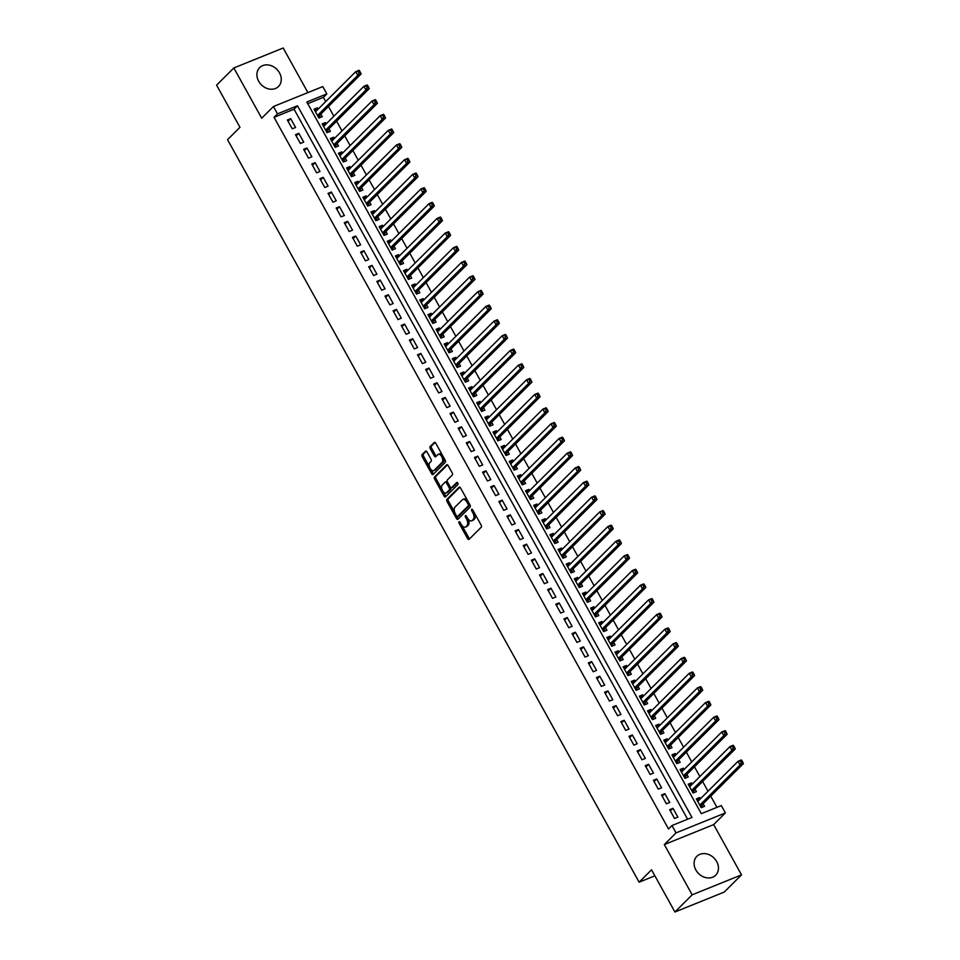 <?xml version="1.0" encoding="UTF-8"?>
<svg xmlns="http://www.w3.org/2000/svg" width="960" height="960" viewBox="0 0 960 960"><rect width="100%" height="100%" fill="white"/><g stroke="black" fill="none" stroke-linecap="round" stroke-linejoin="round"><path stroke-width="1.44" d="M459.024 521.796A1.176 0.636 -112 0 0 459.108 523.272L467.592 538.572A1.68 0.9 -112 0 0 468.9 539.46A1.68 0.9 -112 0 0 469.068 539.34L481.26 527.196A1.68 0.9 -112 0 0 481.14 525.084L472.656 509.784A1.176 0.636 -112 0 0 471.708 510.72L472.8 512.712A5.364 2.892 -112 0 1 473.196 519.468L472.176 520.488A5.364 2.892 -112 0 1 471.636 520.848A5.364 2.892 -112 0 1 467.46 518.04L466.356 516.06A1.176 0.636 -112 0 0 465.408 516.996L466.512 518.976A5.364 2.892 -112 0 1 466.896 525.744L465.876 526.764A5.364 2.892 -112 0 1 465.336 527.124A5.364 2.892 -112 0 1 461.16 524.304L460.056 522.324A1.176 0.636 -112 0 0 459.024 521.796M258.684 81.264A13.32 10.944 45.1 0 0 278.484 86.496A13.32 10.944 45.1 0 0 279.492 72.852A13.32 10.944 45.1 0 0 259.68 67.62A13.32 10.944 45.1 0 0 258.684 81.264M695.868 869.976A13.32 10.944 45.1 0 0 715.668 875.208A13.32 10.944 45.1 0 0 716.676 861.564A13.32 10.944 45.1 0 0 696.876 856.332A13.32 10.944 45.1 0 0 695.868 869.976M426.984 451.932A1.68 0.9 -112 0 0 425.676 451.056A1.68 0.9 -112 0 0 425.508 451.176L422.088 454.572A1.68 0.9 -112 0 0 422.208 456.696L431.628 473.688A1.68 0.9 -112 0 0 432.936 474.564A1.68 0.9 -112 0 0 433.104 474.456L445.296 462.312A1.68 0.9 -112 0 0 445.176 460.2L435.756 443.208A1.68 0.9 -112 0 0 434.448 442.32A1.68 0.9 -112 0 0 434.28 442.44L430.14 446.556A1.68 0.9 -112 0 0 430.26 448.668L434.292 455.94A1.68 0.9 -112 0 0 435.6 456.816A1.68 0.9 -112 0 0 435.768 456.708L437.82 454.668A4.488 2.412 -112 0 1 438.276 454.356A4.488 2.412 -112 0 1 441.996 457.152A4.488 2.412 -112 0 1 442.092 462.372L434.064 470.364A4.488 2.412 -112 0 1 433.608 470.664A4.488 2.412 -112 0 1 429.888 467.88A4.488 2.412 -112 0 1 429.792 462.66L431.136 461.328A1.68 0.9 -112 0 0 431.016 459.216L426.984 451.932M277.488 113.868L273.42 106.536L322.776 86.58L326.832 93.912L306.828 102L701.316 813.672L721.32 805.584L725.388 812.928L676.044 832.884L671.976 825.54L691.98 817.452L297.492 105.78L277.488 113.868L274.044 117.312L668.532 828.984L671.976 825.54M674.928 912L692.172 894.816L741.516 874.86L724.272 892.044L674.928 912L651.54 869.808L639.12 882.18L227.556 139.692L239.976 127.32L216.588 85.14L233.832 67.956L261.696 118.212L273.42 106.536M741.516 874.86L713.664 824.604L664.32 844.56L692.172 894.816M664.32 844.56L676.044 832.884M446.916 499.368A1.68 0.9 -112 0 0 447.036 501.492L456.456 518.484A1.68 0.9 -112 0 0 457.764 519.36A1.68 0.9 -112 0 0 457.932 519.252L470.124 507.108A1.68 0.9 -112 0 0 470.004 504.996L460.584 487.992A1.68 0.9 -112 0 0 459.276 487.116A1.68 0.9 -112 0 0 459.108 487.236L446.916 499.368L448.248 498.828A1.68 0.9 -112 0 0 448.368 500.952L454.692 512.352M444.048 496.08L434.616 479.088A1.68 0.9 -112 0 1 434.496 476.976L446.688 464.832A1.68 0.9 -112 0 1 446.856 464.724A1.68 0.9 -112 0 1 448.164 465.6L452.196 472.872A1.68 0.9 -112 0 1 452.316 474.984L447.372 479.916A1.68 0.9 -112 0 0 447.492 482.028L450.168 486.852A1.68 0.9 -112 0 0 451.476 487.728A1.68 0.9 -112 0 0 451.644 487.62L456.792 482.496A1.176 0.636 -112 0 1 457.908 484.512L445.524 496.848A1.68 0.9 -112 0 1 445.344 496.968A1.68 0.9 -112 0 1 444.048 496.08L445.38 495.54L443.232 491.664M307.896 92.592L283.188 48L233.832 67.956M318.096 109.164L317.376 107.868L314.748 110.484M317.376 107.868L314.04 109.212L318.924 118.02L322.26 116.664L320.832 114.096M326.232 123.828L325.512 122.532L322.884 125.16M325.512 122.532L322.176 123.888L327.06 132.684L330.396 131.34L328.968 128.772M334.368 138.504L333.648 137.208L331.02 139.824M333.648 137.208L330.312 138.564L335.196 147.36L338.52 146.016L337.104 143.448M342.504 153.18L341.784 151.884L339.144 154.5M341.784 151.884L338.448 153.228L343.32 162.036L346.656 160.692L345.24 158.124M350.628 167.856L349.908 166.56L347.28 169.176M349.908 166.56L346.584 167.904L351.456 176.712L354.792 175.356L353.376 172.788M358.764 182.532L358.044 181.236L355.416 183.852M358.044 181.236L354.708 182.58L359.592 191.388L362.928 190.032L361.5 187.464M366.9 197.196L366.18 195.9L363.552 198.528M366.18 195.9L362.844 197.256L367.728 206.052L371.064 204.708L369.636 202.14M375.036 211.872L374.316 210.576L371.688 213.192M374.316 210.576L370.98 211.932L375.864 220.728L379.2 219.384L377.772 216.816M383.172 226.548L382.452 225.252L379.824 227.868M382.452 225.252L379.116 226.596L384 235.404L387.324 234.06L385.908 231.492M391.296 241.224L390.576 239.928L387.948 242.544M390.576 239.928L387.252 241.272L392.124 250.08L395.46 248.724L394.044 246.156M399.432 255.9L398.712 254.604L396.084 257.22M398.712 254.604L395.376 255.948L400.26 264.756L403.596 263.4L402.168 260.832M407.568 270.564L406.848 269.268L404.22 271.896M406.848 269.268L403.512 270.624L408.396 279.42L411.732 278.076L410.304 275.508M415.704 285.24L414.984 283.944L412.356 286.572M414.984 283.944L411.648 285.3L416.532 294.096L419.868 292.752L418.44 290.184M423.84 299.916L423.12 298.62L420.492 301.236M423.12 298.62L419.784 299.964L424.668 308.772L427.992 307.428L426.576 304.86M431.964 314.592L431.256 313.296L428.616 315.912M431.256 313.296L427.92 314.64L432.792 323.448L436.128 322.104L434.712 319.536M440.1 329.268L439.38 327.972L436.752 330.588M439.38 327.972L436.056 329.316L440.928 338.124L444.264 336.768L442.836 334.2M448.236 343.944L447.516 342.636L444.888 345.264M447.516 342.636L444.18 343.992L449.064 352.8L452.4 351.444L450.972 348.876M456.372 358.608L455.652 357.312L453.024 359.94M455.652 357.312L452.316 358.668L457.2 367.464L460.536 366.12L459.108 363.552M464.508 373.284L463.788 371.988L461.16 374.604M463.788 371.988L460.452 373.332L465.336 382.14L468.672 380.796L467.244 378.228M472.644 387.96L471.924 386.664L469.284 389.28M471.924 386.664L468.588 388.008L473.46 396.816L476.796 395.472L475.38 392.904M480.768 402.636L480.048 401.34L477.42 403.956M480.048 401.34L476.724 402.684L481.596 411.492L484.932 410.136L483.516 407.568M488.904 417.312L488.184 416.004L485.556 418.632M488.184 416.004L484.848 417.36L489.732 426.168L493.068 424.812L491.64 422.244M497.04 431.976L496.32 430.68L493.692 433.308M496.32 430.68L492.984 432.036L497.868 440.832L501.204 439.488L499.776 436.92M505.176 446.652L504.456 445.356L501.828 447.972M504.456 445.356L501.12 446.7L506.004 455.508L509.34 454.164L507.912 451.596M513.312 461.328L512.592 460.032L509.964 462.648M512.592 460.032L509.256 461.376L514.14 470.184L517.464 468.84L516.048 466.272M521.436 476.004L520.728 474.708L518.088 477.324M520.728 474.708L517.392 476.052L522.264 484.86L525.6 483.504L524.184 480.936M529.572 490.68L528.852 489.384L526.224 492M528.852 489.384L525.516 490.728L530.4 499.536L533.736 498.18L532.308 495.612M537.708 505.344L536.988 504.048L534.36 506.676M536.988 504.048L533.652 505.404L538.536 514.2L541.872 512.856L540.444 510.288M545.844 520.02L545.124 518.724L542.496 521.34M545.124 518.724L541.788 520.08L546.672 528.876L550.008 527.532L548.58 524.964M553.98 534.696L553.26 533.4L550.632 536.016M553.26 533.4L549.924 534.744L554.808 543.552L558.132 542.208L556.716 539.64M562.104 549.372L561.396 548.076L558.756 550.692M561.396 548.076L558.06 549.42L562.932 558.228L566.268 556.872L564.852 554.304M570.24 564.048L569.52 562.752L566.892 565.368M569.52 562.752L566.196 564.096L571.068 572.904L574.404 571.548L572.976 568.98M578.376 578.712L577.656 577.416L575.028 580.044M577.656 577.416L574.32 578.772L579.204 587.568L582.54 586.224L581.112 583.656M586.512 593.388L585.792 592.092L583.164 594.708M585.792 592.092L582.456 593.448L587.34 602.244L590.676 600.9L589.248 598.332M594.648 608.064L593.928 606.768L591.3 609.384M593.928 606.768L590.592 608.112L595.476 616.92L598.812 615.576L597.384 613.008M602.784 622.74L602.064 621.444L599.424 624.06M602.064 621.444L598.728 622.788L603.6 631.596L606.936 630.24L605.52 627.672M610.908 637.416L610.188 636.12L607.56 638.736M610.188 636.12L606.864 637.464L611.736 646.272L615.072 644.916L613.656 642.348M619.044 652.08L618.324 650.784L615.696 653.412M618.324 650.784L614.988 652.14L619.872 660.936L623.208 659.592L621.78 657.024M627.18 666.756L626.46 665.46L623.832 668.076M626.46 665.46L623.124 666.816L628.008 675.612L631.344 674.268L629.916 671.7M635.316 681.432L634.596 680.136L631.968 682.752M634.596 680.136L631.26 681.48L636.144 690.288L639.48 688.944L638.052 686.376M643.452 696.108L642.732 694.812L640.104 697.428M642.732 694.812L639.396 696.156L644.28 704.964L647.604 703.608L646.188 701.052M651.576 710.784L650.868 709.488L648.228 712.104M650.868 709.488L647.532 710.832L652.404 719.64L655.74 718.284L654.324 715.716M659.712 725.46L658.992 724.152L656.364 726.78M658.992 724.152L655.656 725.508L660.54 734.304L663.876 732.96L662.448 730.392M667.848 740.124L667.128 738.828L664.5 741.456M667.128 738.828L663.792 740.184L668.676 748.98L672.012 747.636L670.584 745.068M675.984 754.8L675.264 753.504L672.636 756.12M675.264 753.504L671.928 754.848L676.812 763.656L680.148 762.312L678.72 759.744M684.12 769.476L683.4 768.18L680.772 770.796M683.4 768.18L680.064 769.524L684.948 778.332L688.272 776.988L686.856 774.42M692.244 784.152L691.536 782.856L688.896 785.472M691.536 782.856L688.2 784.2L693.072 793.008L696.408 791.652L694.992 789.084M669.66 809.664L674.532 818.472L677.868 817.116L672.996 808.32L669.66 809.664M661.524 794.988L666.408 803.796L669.732 802.44L664.86 793.644L661.524 794.988M653.388 780.312L658.272 789.12L661.608 787.776L656.724 778.968L653.388 780.312M645.252 765.636L650.136 774.444L653.472 773.1L648.588 764.292L645.252 765.636M637.116 750.972L642 759.768L645.336 758.424L640.452 749.616L637.116 750.972M628.992 736.296L633.864 745.104L637.2 743.748L632.316 734.94L628.992 736.296M620.856 721.62L625.728 730.428L629.064 729.072L624.192 720.276L620.856 721.62M612.72 706.944L617.604 715.752L620.94 714.408L616.056 705.6L612.72 706.944M604.584 692.268L609.468 701.076L612.804 699.732L607.92 690.924L604.584 692.268M596.448 677.604L601.332 686.4L604.668 685.056L599.784 676.248L596.448 677.604M588.324 662.928L593.196 671.736L596.532 670.38L591.648 661.572L588.324 662.928M580.188 648.252L585.06 657.06L588.396 655.704L583.524 646.908L580.188 648.252M572.052 633.576L576.936 642.384L580.26 641.04L575.388 632.232L572.052 633.576M563.916 618.9L568.8 627.708L572.136 626.364L567.252 617.556L563.916 618.9M555.78 604.236L560.664 613.032L564 611.688L559.116 602.88L555.78 604.236M547.644 589.56L552.528 598.356L555.864 597.012L550.98 588.204L547.644 589.56M539.52 574.884L544.392 583.692L547.728 582.336L542.856 573.54L539.52 574.884M531.384 560.208L536.268 569.016L539.592 567.66L534.72 558.864L531.384 560.208M523.248 545.532L528.132 554.34L531.468 552.996L526.584 544.188L523.248 545.532M515.112 530.868L519.996 539.664L523.332 538.32L518.448 529.512L515.112 530.868M506.976 516.192L511.86 524.988L515.196 523.644L510.312 514.836L506.976 516.192M498.852 501.516L503.724 510.324L507.06 508.968L502.176 500.172L498.852 501.516M490.716 486.84L495.588 495.648L498.924 494.292L494.052 485.496L490.716 486.84M482.58 472.164L487.464 480.972L490.8 479.628L485.916 470.82L482.58 472.164M474.444 457.5L479.328 466.296L482.664 464.952L477.78 456.144L474.444 457.5M466.308 442.824L471.192 451.62L474.528 450.276L469.644 441.468L466.308 442.824M458.184 428.148L463.056 436.956L466.392 435.6L461.508 426.804L458.184 428.148M450.048 413.472L454.92 422.28L458.256 420.924L453.384 412.128L450.048 413.472M441.912 398.796L446.796 407.604L450.12 406.26L445.248 397.452L441.912 398.796M433.776 384.132L438.66 392.928L441.996 391.584L437.112 382.776L433.776 384.132M425.64 369.456L430.524 378.252L433.86 376.908L428.976 368.1L425.64 369.456M417.504 354.78L422.388 363.588L425.724 362.232L420.84 353.436L417.504 354.78M409.38 340.104L414.252 348.912L417.588 347.556L412.716 338.76L409.38 340.104M401.244 325.428L406.128 334.236L409.452 332.892L404.58 324.084L401.244 325.428M393.108 310.752L397.992 319.56L401.328 318.216L396.444 309.408L393.108 310.752M384.972 296.088L389.856 304.884L393.192 303.54L388.308 294.732L384.972 296.088M376.836 281.412L381.72 290.22L385.056 288.864L380.172 280.056L376.836 281.412M368.712 266.736L373.584 275.544L376.92 274.188L372.036 265.392L368.712 266.736M360.576 252.06L365.448 260.868L368.784 259.524L363.912 250.716L360.576 252.06M352.44 237.384L357.324 246.192L360.66 244.848L355.776 236.04L352.44 237.384M344.304 222.72L349.188 231.516L352.524 230.172L347.64 221.364L344.304 222.72M336.168 208.044L341.052 216.852L344.388 215.496L339.504 206.688L336.168 208.044M328.044 193.368L332.916 202.176L336.252 200.82L331.368 192.024L328.044 193.368M319.908 178.692L324.78 187.5L328.116 186.156L323.244 177.348L319.908 178.692M311.772 164.016L316.656 172.824L319.98 171.48L315.108 162.672L311.772 164.016M303.636 149.352L308.52 158.148L311.856 156.804L306.972 147.996L303.636 149.352M295.5 134.676L300.384 143.472L303.72 142.128L298.836 133.32L295.5 134.676M687.612 819.228L294.048 109.212L274.044 117.312M295.584 127.452L290.7 118.656L287.364 120L292.248 128.808L295.584 127.452M716.952 807.36L710.748 796.164M708.012 791.232L702.612 781.488M699.876 776.556L694.476 766.824M691.74 761.88L686.352 752.148M683.604 747.204L678.216 737.472M675.48 732.528L670.08 722.796M667.344 717.852L661.944 708.12M659.208 703.188L653.808 693.444M651.072 688.512L645.684 678.78M642.936 673.836L637.548 664.104M634.812 659.16L629.412 649.428M626.676 644.484L621.276 634.752M618.54 629.82L613.14 620.076M610.404 615.144L605.004 605.412M602.268 600.468L596.88 590.736M594.132 585.792L588.744 576.06M586.008 571.116L580.608 561.384M577.872 556.452L572.472 546.708M569.736 541.776L564.336 532.044M561.6 527.1L556.212 517.368M553.464 512.424L548.076 502.692M545.34 497.748L539.94 488.016M537.204 483.084L531.804 473.34M529.068 468.408L523.668 458.676M520.932 453.732L515.544 444M512.796 439.056L507.408 429.324M504.672 424.38L499.272 414.648M496.536 409.716L491.136 399.972M488.4 395.04L483 385.308M480.264 380.364L474.864 370.632M472.128 365.688L466.74 355.956M463.992 351.012L458.604 341.28M455.868 336.348L450.468 326.604M447.732 321.672L442.332 311.928M439.596 306.996L434.196 297.264M431.46 292.32L426.072 282.588M423.324 277.644L417.936 267.912M415.2 262.968L409.8 253.236M407.064 248.304L401.664 238.56M398.928 233.628L393.528 223.896M390.792 218.952L385.392 209.22M382.656 204.276L377.268 194.544M374.532 189.6L369.132 179.868M366.396 174.936L360.996 165.192M358.26 160.26L352.86 150.528M350.124 145.584L344.724 135.852M341.988 130.908L336.6 121.176M333.852 116.232L328.464 106.5M325.728 101.568L323.388 97.344L307.752 103.668M700.38 798.828L699.66 797.52L696.336 798.876L701.208 807.684L704.544 806.328L703.116 803.76M639.12 882.18L654.864 875.808M323.388 97.344L326.832 93.912M713.664 824.604L725.388 812.928M294.048 109.212L297.492 105.78M699.66 797.52L697.032 800.148M672.996 808.32L670.356 810.936M664.86 793.644L662.232 796.26M656.724 778.968L654.096 781.584M648.588 764.292L645.96 766.908M640.452 749.616L637.824 752.244M632.316 734.94L629.688 737.568M624.192 720.276L621.552 722.892M616.056 705.6L613.428 708.216M607.92 690.924L605.292 693.54M599.784 676.248L597.156 678.876M591.648 661.572L589.02 664.2M583.524 646.908L580.884 649.524M575.388 632.232L572.76 634.848M567.252 617.556L564.624 620.172M559.116 602.88L556.488 605.508M550.98 588.204L548.352 590.832M542.856 573.54L540.216 576.156M534.72 558.864L532.092 561.48M526.584 544.188L523.956 546.804M518.448 529.512L515.82 532.128M510.312 514.836L507.684 517.464M502.176 500.172L499.548 502.788M494.052 485.496L491.412 488.112M485.916 470.82L483.288 473.436M477.78 456.144L475.152 458.76M469.644 441.468L467.016 444.096M461.508 426.804L458.88 429.42M453.384 412.128L450.744 414.744M445.248 397.452L442.62 400.068M437.112 382.776L434.484 385.392M428.976 368.1L426.348 370.728M420.84 353.436L418.212 356.052M412.716 338.76L410.076 341.376M404.58 324.084L401.952 326.7M396.444 309.408L393.816 312.024M388.308 294.732L385.68 297.36M380.172 280.056L377.544 282.684M372.036 265.392L369.408 268.008M363.912 250.716L361.272 253.332M355.776 236.04L353.148 238.656M347.64 221.364L345.012 223.992M339.504 206.688L336.876 209.316M331.368 192.024L328.74 194.64M323.244 177.348L320.604 179.964M315.108 162.672L312.48 165.288M306.972 147.996L304.344 150.612M298.836 133.32L296.208 135.948M290.7 118.656L288.072 121.272M465.336 527.124L466.668 526.584A5.364 2.892 -112 0 0 467.208 526.224L465.876 526.764M468.216 519.18A5.364 2.892 -112 0 1 468.228 525.204L467.208 526.224M471.636 520.848L472.968 520.308A5.364 2.892 -112 0 0 473.508 519.948L472.176 520.488M474.816 513.684A5.364 2.892 -112 0 1 474.528 518.94L473.508 519.948M462.048 525.612L468.924 538.032A1.68 0.9 -112 0 0 469.608 538.812M459.9 487.224L448.248 498.828M456.984 516.48L457.788 517.944A1.68 0.9 -112 0 0 458.472 518.712M456.528 515.952A1.176 0.636 -112 0 0 457.56 516.492L468.264 505.836A1.176 0.636 -112 0 0 468.18 504.348L467.016 502.26A5.364 2.892 -112 0 0 462.84 499.452A5.364 2.892 -112 0 0 462.3 499.812L454.98 507.096A5.364 2.892 -112 0 0 455.364 513.864L456.528 515.952M458.64 516.06A1.176 0.636 -112 0 0 458.892 515.952L457.56 516.492M469.752 504.552A1.176 0.636 -112 0 1 469.596 505.296L458.892 515.952M467.46 500.424A5.364 2.892 -112 0 0 464.172 498.912L462.84 499.452M442.056 489.552L435.96 478.548L434.616 479.088M447.492 464.832L435.84 476.436A1.68 0.9 -112 0 0 435.96 478.548M452.604 487.224A1.68 0.9 -112 0 0 452.808 487.188A1.68 0.9 -112 0 0 452.976 487.08L457.488 482.592M442.248 485.016A4.488 2.412 -112 0 0 442.344 490.236A4.488 2.412 -112 0 0 446.064 493.032A4.488 2.412 -112 0 0 446.52 492.732L449.34 489.912A1.68 0.9 -112 0 0 449.22 487.8L446.544 482.976A1.68 0.9 -112 0 0 445.248 482.088A1.68 0.9 -112 0 0 445.068 482.208L442.248 485.016M446.064 493.032L447.396 492.492A4.488 2.412 -112 0 0 447.852 492.192L446.52 492.732M450.672 487.488A1.68 0.9 -112 0 1 450.672 489.372L447.852 492.192M447.372 481.788A1.68 0.9 -112 0 0 446.58 481.548A1.68 0.9 -112 0 0 446.412 481.668L445.44 482.052M445.38 495.54A1.68 0.9 -112 0 0 446.052 496.32M433.608 470.664L434.952 470.124A4.488 2.412 -112 0 0 435.396 469.824L434.064 470.364M443.712 457.56A4.488 2.412 -112 0 1 443.424 461.832L435.396 469.824M442.284 454.992A4.488 2.412 -112 0 0 439.608 453.816L438.276 454.356M435.072 442.428L431.472 446.016A1.68 0.9 -112 0 0 431.604 448.128L435.636 455.4A1.68 0.9 -112 0 0 436.308 456.168M430.932 469.5L432.96 473.148A1.68 0.9 -112 0 0 433.644 473.916M426.3 451.164L423.42 454.044A1.68 0.9 -112 0 0 423.54 456.156L429.516 466.92M698.208 800.988L697.536 801.048M701.556 807.54L702.372 804.672A1.704 0.924 68 0 1 702.564 804.312L743.412 763.632L740.076 764.976L738.048 761.316L697.752 801.444M699.792 805.116L740.076 764.976L741.36 762.588L742.692 762.048L741.888 760.572L740.556 761.112L741.36 762.588M740.556 761.112L738.048 761.316L741.372 759.96L741.888 760.572M742.692 762.048L743.412 763.632M690.084 786.312L689.4 786.372M693.42 792.864L694.236 789.996A1.704 0.924 68 0 1 694.44 789.636L735.276 748.956L731.94 750.312L729.912 746.64L689.616 786.768M691.656 790.44L731.94 750.312L733.236 747.912L734.568 747.372L733.752 745.896L732.42 746.436L733.236 747.912M732.42 746.436L729.912 746.64L733.248 745.284L733.752 745.896M734.568 747.372L735.276 748.956M681.948 771.636L681.264 771.696M685.296 778.188L686.1 775.332A1.704 0.924 68 0 1 686.304 774.96L727.14 734.28L723.804 735.636L721.776 731.964L681.492 772.092M683.52 775.764L723.804 735.636L725.1 733.236L726.432 732.696L725.616 731.232L724.284 731.772L725.1 733.236M724.284 731.772L721.776 731.964L725.112 730.62L725.616 731.232M726.432 732.696L727.14 734.28M673.812 756.96L673.14 757.032M677.16 763.512L677.964 760.656A1.704 0.924 68 0 1 678.168 760.296L719.004 719.616L715.68 720.96L713.64 717.288L673.356 757.416M675.384 761.088L715.68 720.96L716.964 718.56L718.296 718.02L717.48 716.556L716.148 717.096L716.964 718.56M716.148 717.096L713.64 717.288L716.976 715.944L717.48 716.556M718.296 718.02L719.004 719.616M665.676 742.284L665.004 742.356M669.024 748.848L669.84 745.98A1.704 0.924 68 0 1 670.032 745.62L710.88 704.94L707.544 706.284L705.504 702.612L665.22 742.752M667.248 746.412L707.544 706.284L708.828 703.884L710.16 703.344L709.344 701.88L708.012 702.42L708.828 703.884M708.012 702.42L705.504 702.612L708.84 701.268L709.344 701.88M710.16 703.344L710.88 704.94M657.54 727.62L656.868 727.68M660.888 734.172L661.704 731.304A1.704 0.924 68 0 1 661.896 730.944L702.744 690.264L699.408 691.608L697.38 687.948L657.084 728.076M659.124 731.736L699.408 691.608L700.692 689.208L702.024 688.68L701.22 687.204L699.876 687.744L700.692 689.208M699.876 687.744L697.38 687.948L700.704 686.592L701.22 687.204M702.024 688.68L702.744 690.264M649.416 712.944L648.732 713.004M652.752 719.496L653.568 716.628A1.704 0.924 68 0 1 653.772 716.268L694.608 675.588L691.272 676.944L689.244 673.272L648.948 713.4M650.988 717.072L691.272 676.944L692.556 674.544L693.9 674.004L693.084 672.528L691.752 673.068L692.556 674.544M691.752 673.068L689.244 673.272L692.58 671.916L693.084 672.528M693.9 674.004L694.608 675.588M641.28 698.268L640.596 698.328M644.616 704.82L645.432 701.964A1.704 0.924 68 0 1 645.636 701.592L686.472 660.912L683.136 662.268L681.108 658.596L640.812 698.724M642.852 702.396L683.136 662.268L684.432 659.868L685.764 659.328L684.948 657.864L683.616 658.404L684.432 659.868M683.616 658.404L681.108 658.596L684.444 657.252L684.948 657.864M685.764 659.328L686.472 660.912M633.144 683.592L632.46 683.664M636.492 690.144L637.296 687.288A1.704 0.924 68 0 1 637.5 686.928L678.336 646.248L675.012 647.592L672.972 643.92L632.688 684.048M634.716 687.72L675.012 647.592L676.296 645.192L677.628 644.652L676.812 643.188L675.48 643.728L676.296 645.192M675.48 643.728L672.972 643.92L676.308 642.576L676.812 643.188M677.628 644.652L678.336 646.248M625.008 668.916L624.336 668.988M628.356 675.48L629.172 672.612A1.704 0.924 68 0 1 629.364 672.252L670.212 631.572L666.876 632.916L664.836 629.244L624.552 669.384M626.58 673.044L666.876 632.916L668.16 630.516L669.492 629.976L668.676 628.512L667.344 629.052L668.16 630.516M667.344 629.052L664.836 629.244L668.172 627.9L668.676 628.512M669.492 629.976L670.212 631.572M616.872 654.252L616.2 654.312M620.22 660.804L621.036 657.936A1.704 0.924 68 0 1 621.228 657.576L662.076 616.896L658.74 618.24L656.7 614.58L616.416 654.708M618.444 658.368L658.74 618.24L660.024 615.84L661.356 615.3L660.552 613.836L659.208 614.376L660.024 615.84M659.208 614.376L656.7 614.58L660.036 613.224L660.552 613.836M661.356 615.3L662.076 616.896M608.736 639.576L608.064 639.636M612.084 646.128L612.9 643.26A1.704 0.924 68 0 1 613.104 642.9L653.94 602.22L650.604 603.576L648.576 599.904L608.28 640.032M610.32 643.704L650.604 603.576L651.888 601.176L653.232 600.636L652.416 599.16L651.084 599.7L651.888 601.176M651.084 599.7L648.576 599.904L651.912 598.548L652.416 599.16M653.232 600.636L653.94 602.22M600.612 624.9L599.928 624.96M603.948 631.452L604.764 628.584A1.704 0.924 68 0 1 604.968 628.224L645.804 587.544L642.468 588.9L640.44 585.228L600.144 625.356M602.184 629.028L642.468 588.9L643.764 586.5L645.096 585.96L644.28 584.496L642.948 585.036L643.764 586.5M642.948 585.036L640.44 585.228L643.776 583.884L644.28 584.496M645.096 585.96L645.804 587.544M592.476 610.224L591.792 610.296M595.824 616.776L596.628 613.92A1.704 0.924 68 0 1 596.832 613.548L637.668 572.88L634.344 574.224L632.304 570.552L592.02 610.68M594.048 614.352L634.344 574.224L635.628 571.824L636.96 571.284L636.144 569.82L634.812 570.36L635.628 571.824M634.812 570.36L632.304 570.552L635.64 569.208L636.144 569.82M636.96 571.284L637.668 572.88M584.34 595.548L583.668 595.62M587.688 602.112L588.504 599.244A1.704 0.924 68 0 1 588.696 598.884L629.544 558.204L626.208 559.548L624.168 555.876L583.884 596.016M585.912 599.676L626.208 559.548L627.492 557.148L628.824 556.608L628.008 555.144L626.676 555.684L627.492 557.148M626.676 555.684L624.168 555.876L627.504 554.532L628.008 555.144M628.824 556.608L629.544 558.204M576.204 580.884L575.532 580.944M579.552 587.436L580.368 584.568A1.704 0.924 68 0 1 580.56 584.208L621.408 543.528L618.072 544.872L616.032 541.212L575.748 581.34M577.776 585L618.072 544.872L619.356 542.472L620.688 541.932L619.884 540.468L618.54 541.008L619.356 542.472M618.54 541.008L616.032 541.212L619.368 539.856L619.884 540.468M620.688 541.932L621.408 543.528M568.068 566.208L567.396 566.268M571.416 572.76L572.232 569.892A1.704 0.924 68 0 1 572.424 569.532L613.272 528.852L609.936 530.196L607.908 526.536L567.612 566.664M569.652 570.336L609.936 530.196L611.22 527.808L612.552 527.268L611.748 525.792L610.416 526.332L611.22 527.808M610.416 526.332L607.908 526.536L611.232 525.18L611.748 525.792M612.552 527.268L613.272 528.852M559.944 551.532L559.26 551.592M563.28 558.084L564.096 555.216A1.704 0.924 68 0 1 564.3 554.856L605.136 514.176L601.8 515.532L599.772 511.86L559.476 551.988M561.516 555.66L601.8 515.532L603.096 513.132L604.428 512.592L603.612 511.128L602.28 511.668L603.096 513.132M602.28 511.668L599.772 511.86L603.108 510.516L603.612 511.128M604.428 512.592L605.136 514.176M551.808 536.856L551.124 536.928M555.156 543.408L555.96 540.552A1.704 0.924 68 0 1 556.164 540.18L597 499.5L593.664 500.856L591.636 497.184L551.352 537.312M553.38 540.984L593.664 500.856L594.96 498.456L596.292 497.916L595.476 496.452L594.144 496.992L594.96 498.456M594.144 496.992L591.636 497.184L594.972 495.84L595.476 496.452M596.292 497.916L597 499.5M543.672 522.18L543 522.252M547.02 528.732L547.824 525.876A1.704 0.924 68 0 1 548.028 525.516L588.864 484.836L585.54 486.18L583.5 482.508L543.216 522.648M545.244 526.308L585.54 486.18L586.824 483.78L588.156 483.24L587.34 481.776L586.008 482.316L586.824 483.78M586.008 482.316L583.5 482.508L586.836 481.164L587.34 481.776M588.156 483.24L588.864 484.836M535.536 507.516L534.864 507.576M538.884 514.068L539.7 511.2A1.704 0.924 68 0 1 539.892 510.84L580.74 470.16L577.404 471.504L575.364 467.844L535.08 507.972M537.108 511.632L577.404 471.504L578.688 469.104L580.02 468.564L579.204 467.1L577.872 467.64L578.688 469.104M577.872 467.64L575.364 467.844L578.7 466.488L579.204 467.1M580.02 468.564L580.74 470.16M527.4 492.84L526.728 492.9M530.748 499.392L531.564 496.524A1.704 0.924 68 0 1 531.756 496.164L572.604 455.484L569.268 456.828L567.24 453.168L526.944 493.296M528.984 496.968L569.268 456.828L570.552 454.44L571.884 453.9L571.08 452.424L569.736 452.964L570.552 454.44M569.736 452.964L567.24 453.168L570.564 451.812L571.08 452.424M571.884 453.9L572.604 455.484M519.276 478.164L518.592 478.224M522.612 484.716L523.428 481.848A1.704 0.924 68 0 1 523.632 481.488L564.468 440.808L561.132 442.164L559.104 438.492L518.808 478.62M520.848 482.292L561.132 442.164L562.416 439.764L563.76 439.224L562.944 437.76L561.612 438.288L562.416 439.764M561.612 438.288L559.104 438.492L562.44 437.148L562.944 437.76M563.76 439.224L564.468 440.808M511.14 463.488L510.456 463.548M514.476 470.04L515.292 467.184A1.704 0.924 68 0 1 515.496 466.812L556.332 426.132L552.996 427.488L550.968 423.816L510.672 463.944M512.712 467.616L552.996 427.488L554.292 425.088L555.624 424.548L554.808 423.084L553.476 423.624L554.292 425.088M553.476 423.624L550.968 423.816L554.304 422.472L554.808 423.084M555.624 424.548L556.332 426.132M503.004 448.812L502.32 448.884M506.352 455.364L507.156 452.508A1.704 0.924 68 0 1 507.36 452.148L548.196 411.468L544.872 412.812L542.832 409.14L502.548 449.268M504.576 452.94L544.872 412.812L546.156 410.412L547.488 409.872L546.672 408.408L545.34 408.948L546.156 410.412M545.34 408.948L542.832 409.14L546.168 407.796L546.672 408.408M547.488 409.872L548.196 411.468M494.868 434.148L494.196 434.208M498.216 440.7L499.032 437.832A1.704 0.924 68 0 1 499.224 437.472L540.072 396.792L536.736 398.136L534.696 394.476L494.412 434.604M496.44 438.264L536.736 398.136L538.02 395.736L539.352 395.196L538.536 393.732L537.204 394.272L538.02 395.736M537.204 394.272L534.696 394.476L538.032 393.12L538.536 393.732M539.352 395.196L540.072 396.792M486.732 419.472L486.06 419.532M490.08 426.024L490.896 423.156A1.704 0.924 68 0 1 491.088 422.796L531.936 382.116L528.6 383.46L526.56 379.8L486.276 419.928M488.304 423.6L528.6 383.46L529.884 381.072L531.216 380.532L530.412 379.056L529.068 379.596L529.884 381.072M529.068 379.596L526.56 379.8L529.896 378.444L530.412 379.056M531.216 380.532L531.936 382.116M478.596 404.796L477.924 404.856M481.944 411.348L482.76 408.48A1.704 0.924 68 0 1 482.964 408.12L523.8 367.44L520.464 368.796L518.436 365.124L478.14 405.252M480.18 408.924L520.464 368.796L521.748 366.396L523.092 365.856L522.276 364.38L520.944 364.92L521.748 366.396M520.944 364.92L518.436 365.124L521.772 363.78L522.276 364.38M523.092 365.856L523.8 367.44M470.472 390.12L469.788 390.18M473.808 396.672L474.624 393.816A1.704 0.924 68 0 1 474.828 393.444L515.664 352.764L512.328 354.12L510.3 350.448L470.004 390.576M472.044 394.248L512.328 354.12L513.624 351.72L514.956 351.18L514.14 349.716L512.808 350.256L513.624 351.72M512.808 350.256L510.3 350.448L513.636 349.104L514.14 349.716M514.956 351.18L515.664 352.764M462.336 375.444L461.652 375.516M465.684 381.996L466.488 379.14A1.704 0.924 68 0 1 466.692 378.78L507.528 338.1L504.204 339.444L502.164 335.772L461.88 375.9M463.908 379.572L504.204 339.444L505.488 337.044L506.82 336.504L506.004 335.04L504.672 335.58L505.488 337.044M504.672 335.58L502.164 335.772L505.5 334.428L506.004 335.04M506.82 336.504L507.528 338.1M454.2 360.768L453.528 360.84M457.548 367.332L458.364 364.464A1.704 0.924 68 0 1 458.556 364.104L499.404 323.424L496.068 324.768L494.028 321.096L453.744 361.236M455.772 364.896L496.068 324.768L497.352 322.368L498.684 321.828L497.868 320.364L496.536 320.904L497.352 322.368M496.536 320.904L494.028 321.096L497.364 319.752L497.868 320.364M498.684 321.828L499.404 323.424M446.064 346.104L445.392 346.164M449.412 352.656L450.228 349.788A1.704 0.924 68 0 1 450.42 349.428L491.268 308.748L487.932 310.092L485.892 306.432L445.608 346.56M447.636 350.232L487.932 310.092L489.216 307.704L490.548 307.164L489.732 305.688L488.4 306.228L489.216 307.704M488.4 306.228L485.892 306.432L489.228 305.076L489.732 305.688M490.548 307.164L491.268 308.748M437.928 331.428L437.256 331.488M441.276 337.98L442.092 335.112A1.704 0.924 68 0 1 442.284 334.752L483.132 294.072L479.796 295.428L477.768 291.756L437.472 331.884M439.512 335.556L479.796 295.428L481.08 293.028L482.412 292.488L481.608 291.012L480.276 291.552L481.08 293.028M480.276 291.552L477.768 291.756L481.092 290.4L481.608 291.012M482.412 292.488L483.132 294.072M429.804 316.752L429.12 316.812M433.14 323.304L433.956 320.448A1.704 0.924 68 0 1 434.16 320.076L474.996 279.396L471.66 280.752L469.632 277.08L429.336 317.208M431.376 320.88L471.66 280.752L472.956 278.352L474.288 277.812L473.472 276.348L472.14 276.888L472.956 278.352M472.14 276.888L469.632 277.08L472.968 275.736L473.472 276.348M474.288 277.812L474.996 279.396M421.668 302.076L420.984 302.148M425.016 308.628L425.82 305.772A1.704 0.924 68 0 1 426.024 305.412L466.86 264.732L463.524 266.076L461.496 262.404L421.212 302.532M423.24 306.204L463.524 266.076L464.82 263.676L466.152 263.136L465.336 261.672L464.004 262.212L464.82 263.676M464.004 262.212L461.496 262.404L464.832 261.06L465.336 261.672M466.152 263.136L466.86 264.732M413.532 287.4L412.86 287.472M416.88 293.964L417.684 291.096A1.704 0.924 68 0 1 417.888 290.736L458.724 250.056L455.4 251.4L453.36 247.728L413.076 287.868M415.104 291.528L455.4 251.4L456.684 249L458.016 248.46L457.2 246.996L455.868 247.536L456.684 249M455.868 247.536L453.36 247.728L456.696 246.384L457.2 246.996M458.016 248.46L458.724 250.056M405.396 272.736L404.724 272.796M408.744 279.288L409.56 276.42A1.704 0.924 68 0 1 409.752 276.06L450.6 235.38L447.264 236.724L445.224 233.064L404.94 273.192M406.968 276.852L447.264 236.724L448.548 234.324L449.88 233.796L449.064 232.32L447.732 232.86L448.548 234.324M447.732 232.86L445.224 233.064L448.56 231.708L449.064 232.32M449.88 233.796L450.6 235.38M397.26 258.06L396.588 258.12M400.608 264.612L401.424 261.744A1.704 0.924 68 0 1 401.616 261.384L442.464 220.704L439.128 222.06L437.1 218.388L396.804 258.516M398.844 262.188L439.128 222.06L440.412 219.66L441.744 219.12L440.94 217.644L439.596 218.184L440.412 219.66M439.596 218.184L437.1 218.388L440.424 217.032L440.94 217.644M441.744 219.12L442.464 220.704M389.136 243.384L388.452 243.444M392.472 249.936L393.288 247.08A1.704 0.924 68 0 1 393.492 246.708L434.328 206.028L430.992 207.384L428.964 203.712L388.668 243.84M390.708 247.512L430.992 207.384L432.276 204.984L433.62 204.444L432.804 202.98L431.472 203.52L432.276 204.984M431.472 203.52L428.964 203.712L432.3 202.368L432.804 202.98M433.62 204.444L434.328 206.028M381 228.708L380.316 228.78M384.336 235.26L385.152 232.404A1.704 0.924 68 0 1 385.356 232.032L426.192 191.364L422.856 192.708L420.828 189.036L380.532 229.164M382.572 232.836L422.856 192.708L424.152 190.308L425.484 189.768L424.668 188.304L423.336 188.844L424.152 190.308M423.336 188.844L420.828 189.036L424.164 187.692L424.668 188.304M425.484 189.768L426.192 191.364M372.864 214.032L372.18 214.104M376.212 220.596L377.016 217.728A1.704 0.924 68 0 1 377.22 217.368L418.056 176.688L414.732 178.032L412.692 174.36L372.408 214.5M374.436 218.16L414.732 178.032L416.016 175.632L417.348 175.092L416.532 173.628L415.2 174.168L416.016 175.632M415.2 174.168L412.692 174.36L416.028 173.016L416.532 173.628M417.348 175.092L418.056 176.688M364.728 199.368L364.056 199.428M368.076 205.92L368.892 203.052A1.704 0.924 68 0 1 369.084 202.692L409.932 162.012L406.596 163.356L404.556 159.696L364.272 199.824M366.3 203.484L406.596 163.356L407.88 160.956L409.212 160.416L408.396 158.952L407.064 159.492L407.88 160.956M407.064 159.492L404.556 159.696L407.892 158.34L408.396 158.952M409.212 160.416L409.932 162.012M356.592 184.692L355.92 184.752M359.94 191.244L360.756 188.376A1.704 0.924 68 0 1 360.948 188.016L401.796 147.336L398.46 148.68L396.42 145.02L356.136 185.148M358.164 188.82L398.46 148.68L399.744 146.292L401.076 145.752L400.272 144.276L398.928 144.816L399.744 146.292M398.928 144.816L396.42 145.02L399.756 143.664L400.272 144.276M401.076 145.752L401.796 147.336M348.456 170.016L347.784 170.076M351.804 176.568L352.62 173.7A1.704 0.924 68 0 1 352.824 173.34L393.66 132.66L390.324 134.016L388.296 130.344L348 170.472M350.04 174.144L390.324 134.016L391.608 131.616L392.952 131.076L392.136 129.612L390.804 130.152L391.608 131.616M390.804 130.152L388.296 130.344L391.632 129L392.136 129.612M392.952 131.076L393.66 132.66M340.332 155.34L339.648 155.412M343.668 161.892L344.484 159.036A1.704 0.924 68 0 1 344.688 158.664L385.524 117.984L382.188 119.34L380.16 115.668L339.864 155.796M341.904 159.468L382.188 119.34L383.484 116.94L384.816 116.4L384 114.936L382.668 115.476L383.484 116.94M382.668 115.476L380.16 115.668L383.496 114.324L384 114.936M384.816 116.4L385.524 117.984M332.196 140.664L331.512 140.736M335.544 147.228L336.348 144.36A1.704 0.924 68 0 1 336.552 144L377.388 103.32L374.052 104.664L372.024 100.992L331.74 141.132M333.768 144.792L374.052 104.664L375.348 102.264L376.68 101.724L375.864 100.26L374.532 100.8L375.348 102.264M374.532 100.8L372.024 100.992L375.36 99.648L375.864 100.26M376.68 101.724L377.388 103.32M324.06 126L323.388 126.06M327.408 132.552L328.224 129.684A1.704 0.924 68 0 1 328.416 129.324L369.264 88.644L365.928 89.988L363.888 86.328L323.604 126.456M325.632 130.116L365.928 89.988L367.212 87.588L368.544 87.048L367.728 85.584L366.396 86.124L367.212 87.588M366.396 86.124L363.888 86.328L367.224 84.972L367.728 85.584M368.544 87.048L369.264 88.644M315.924 111.324L315.252 111.384M319.272 117.876L320.088 115.008A1.704 0.924 68 0 1 320.28 114.648L361.128 73.968L357.792 75.312L355.752 71.652L315.468 111.78M317.496 115.452L357.792 75.312L359.076 72.924L360.408 72.384L359.592 70.908L358.26 71.448L359.076 72.924M358.26 71.448L355.752 71.652L359.088 70.296L359.592 70.908M360.408 72.384L361.128 73.968M460.32 522.78L459.108 523.272M472.908 510.24L471.708 510.72M466.608 516.516L465.408 516.996M468.228 525.204L466.896 525.744M467.724 518.484L466.512 518.976M474.528 518.94L473.196 519.468M474.012 512.22L472.8 512.712M468.924 538.032L467.592 538.572M457.788 517.944L456.456 518.484M448.368 500.952L447.036 501.492M469.596 505.296L468.264 505.836M469.38 503.868L468.18 504.348M468.216 501.78L467.016 502.26M435.84 476.436L434.496 476.976M452.976 487.08L451.644 487.62M450.672 489.372L449.34 489.912M450.468 487.296L449.22 487.8M447.744 482.484L446.544 482.976M443.424 461.832L442.092 462.372M435.636 455.4L434.292 455.94M431.604 448.128L430.26 448.668M431.472 446.016L430.14 446.556M432.96 473.148L431.628 473.688M423.54 456.156L422.208 456.696M423.42 454.044L422.088 454.572M702.372 804.672L700.068 805.608M702.564 804.312L699.936 805.38M694.236 789.996L691.932 790.932M694.44 789.636L691.8 790.704M686.1 775.332L683.796 776.256M686.304 774.96L683.664 776.028M677.964 760.656L675.66 761.592M678.168 760.296L675.528 761.352M669.84 745.98L667.524 746.916M670.032 745.62L667.404 746.688M661.704 731.304L659.4 732.24M661.896 730.944L659.268 732.012M653.568 716.628L651.264 717.564M653.772 716.268L651.132 717.336M645.432 701.964L643.128 702.888M645.636 701.592L642.996 702.66M637.296 687.288L634.992 688.224M637.5 686.928L634.86 687.984M629.172 672.612L626.856 673.548M629.364 672.252L626.736 673.308M621.036 657.936L618.72 658.872M621.228 657.576L618.6 658.644M612.9 643.26L610.596 644.196M613.104 642.9L610.464 643.968M604.764 628.584L602.46 629.52M604.968 628.224L602.328 629.292M596.628 613.92L594.324 614.844M596.832 613.548L594.192 614.616M588.504 599.244L586.188 600.18M588.696 598.884L586.068 599.94M580.368 584.568L578.052 585.504M580.56 584.208L577.932 585.276M572.232 569.892L569.928 570.828M572.424 569.532L569.796 570.6M564.096 555.216L561.792 556.152M564.3 554.856L561.66 555.924M555.96 540.552L553.656 541.476M556.164 540.18L553.524 541.248M547.824 525.876L545.52 526.812M548.028 525.516L545.388 526.572M539.7 511.2L537.384 512.136M539.892 510.84L537.264 511.908M531.564 496.524L529.248 497.46M531.756 496.164L529.128 497.232M523.428 481.848L521.124 482.784M523.632 481.488L520.992 482.556M515.292 467.184L512.988 468.108M515.496 466.812L512.856 467.88M507.156 452.508L504.852 453.444M507.36 452.148L504.72 453.204M499.032 437.832L496.716 438.768M499.224 437.472L496.596 438.54M490.896 423.156L488.58 424.092M491.088 422.796L488.46 423.864M482.76 408.48L480.456 409.416M482.964 408.12L480.324 409.188M474.624 393.816L472.32 394.74M474.828 393.444L472.188 394.512M466.488 379.14L464.184 380.076M466.692 378.78L464.052 379.836M458.364 364.464L456.048 365.4M458.556 364.104L455.928 365.172M450.228 349.788L447.912 350.724M450.42 349.428L447.792 350.496M442.092 335.112L439.788 336.048M442.284 334.752L439.656 335.82M433.956 320.448L431.652 321.372M434.16 320.076L431.52 321.144M425.82 305.772L423.516 306.708M426.024 305.412L423.384 306.468M417.684 291.096L415.38 292.032M417.888 290.736L415.248 291.804M409.56 276.42L407.244 277.356M409.752 276.06L407.124 277.128M401.424 261.744L399.108 262.68M401.616 261.384L398.988 262.452M393.288 247.08L390.984 248.004M393.492 246.708L390.852 247.776M385.152 232.404L382.848 233.34M385.356 232.032L382.716 233.1M377.016 217.728L374.712 218.664M377.22 217.368L374.58 218.424M368.892 203.052L366.576 203.988M369.084 202.692L366.456 203.76M360.756 188.376L358.44 189.312M360.948 188.016L358.32 189.084M352.62 173.7L350.316 174.636M352.824 173.34L350.184 174.408M344.484 159.036L342.18 159.96M344.688 158.664L342.048 159.732M336.348 144.36L334.044 145.296M336.552 144L333.912 145.056M328.224 129.684L325.908 130.62M328.416 129.324L325.788 130.392M320.088 115.008L317.772 115.944M320.28 114.648L317.652 115.716M458.772 516.024L457.44 516.564M452.808 487.188L451.476 487.728M446.58 481.548L445.248 482.088"/></g></svg>

